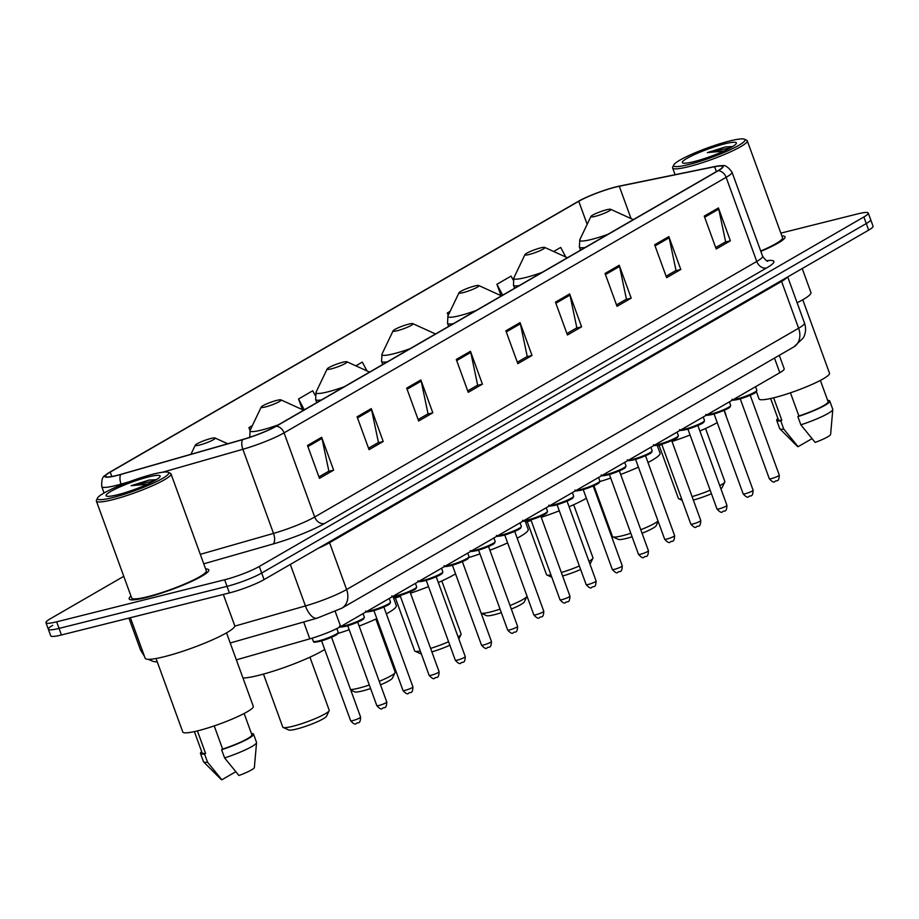 <?xml version="1.0" encoding="UTF-8"?>
<svg xmlns="http://www.w3.org/2000/svg" width="919" height="919" viewBox="0 0 919 919"><rect width="100%" height="100%" fill="white"/><g stroke="black" fill="none" stroke-linecap="round" stroke-linejoin="round"><path stroke-width="1.38" d="M779.289 355.32L784.194 368.783A26.479 3.596 160 0 1 779.806 372.712L340.696 626.54A26.479 3.596 160 0 1 309.818 638.843L236.355 659.853M52.739 625.334A26.479 3.596 -20 0 0 48.339 629.262L50.74 635.833A26.479 3.596 -20 0 0 61.447 634.972L229.417 592.916A26.479 3.596 -20 0 0 264.075 579.602L868.662 230.129A26.479 3.596 -20 0 0 873.05 226.2L870.661 219.63A26.479 3.596 -20 0 1 866.261 223.547A26.479 3.596 -20 0 0 870.661 219.63L868.26 213.047A26.479 3.596 -20 0 0 857.553 213.92L780.863 233.116M123.778 576.316L50.338 618.763A26.479 3.596 -20 0 0 45.95 622.691A26.479 3.596 -20 0 0 56.656 621.83L224.638 579.774L227.027 586.345A26.479 3.596 -20 0 0 261.685 573.031L866.261 223.547L261.685 573.031A26.479 3.596 -20 0 1 227.027 586.345L59.046 628.401L227.027 586.345L229.417 592.916M48.339 629.262A26.479 3.596 -20 0 0 59.046 628.401A26.479 3.596 -20 0 1 48.339 629.262L45.95 622.691M146.316 597.522A42.354 5.744 -20 0 0 188.361 582.853A42.354 5.744 -20 0 0 208.797 569.929A42.354 5.744 -20 0 0 205.615 568.953A42.354 5.744 -20 0 1 208.797 569.929A42.354 5.744 -20 0 1 188.361 582.853A42.354 5.744 -20 0 1 146.316 597.522A42.354 5.744 -20 0 1 129.177 598.912A42.354 5.744 -20 0 0 146.316 597.522M760.84 251.381A42.354 5.744 -20 0 0 785.033 236.838A42.354 5.744 -20 0 0 781.862 235.861A42.354 5.744 -20 0 1 785.033 236.838A42.354 5.744 -20 0 1 760.84 251.381M116.954 475.387A28.236 3.837 160 0 1 105.524 476.306A28.236 3.837 160 0 1 110.211 472.125L578.763 201.272A28.236 3.837 160 0 1 619.291 186.247L714.626 166.73A28.236 3.837 160 0 1 722.483 166.626A28.236 3.837 160 0 1 717.796 170.808L275.734 426.347A28.236 3.837 160 0 1 242.788 439.466L120.975 474.307A28.236 3.837 160 0 1 116.954 475.387M116.575 475.605A28.948 3.929 -20 0 0 120.699 474.491L242.513 439.661A28.948 3.929 -20 0 0 276.274 426.209L718.336 170.67A28.948 3.929 -20 0 0 719.324 165.811A28.948 3.929 -20 0 0 715.085 166.488L619.762 186.017A28.948 3.929 -20 0 0 578.212 201.41L109.671 472.263A28.948 3.929 -20 0 0 107.42 473.653A28.948 3.929 -20 0 0 116.575 475.605M130.98 596.121A42.354 5.744 -20 0 0 129.177 598.912A42.354 5.744 -20 0 1 130.98 596.121M224.638 579.774A26.479 3.596 -20 0 0 259.296 566.46L863.871 216.976A26.479 3.596 -20 0 0 868.26 213.047M619.234 265.269L631.192 298.135L617.028 306.326L605.07 273.46L619.234 265.269A7.065 5.548 -120 0 1 619.567 266.441L605.472 274.586M668.825 236.608L680.795 269.474L666.62 277.664L654.661 244.799L668.825 236.608A7.065 5.548 -120 0 1 669.158 237.768L655.063 245.913M718.428 207.935L730.387 240.801L716.211 248.992L704.253 216.126L718.428 207.935A7.065 5.548 -120 0 1 718.761 209.095L704.666 217.252M470.448 351.276L482.418 384.142L468.242 392.333L456.283 359.467L470.448 351.276A7.065 5.548 -120 0 1 470.781 352.436L456.686 360.593M420.856 379.949L432.815 412.815L418.65 421.005L406.692 388.14L420.856 379.949A7.065 5.548 -120 0 1 421.189 381.109L407.094 389.254M371.265 408.61L383.223 441.476L369.059 449.667L357.089 416.801L371.265 408.61A7.065 5.548 -120 0 1 371.598 409.782L357.502 417.927M321.661 437.283L333.631 470.149L319.456 478.339L307.497 445.474L321.661 437.283A7.065 5.548 -120 0 1 321.995 438.443L307.899 446.588M569.642 293.942L581.601 326.808L567.437 334.998L555.467 302.133L569.642 293.942A7.065 5.548 -120 0 1 569.975 295.102L555.88 303.247M520.051 322.615L532.009 355.469L517.834 363.66L505.875 330.806L520.051 322.615A7.065 5.548 -120 0 1 520.372 323.775L506.277 331.92M450.149 311.323L447.323 312.954L448.208 315.378M513.135 279.95L511.09 276.091L496.926 284.281L501.073 295.688M565.759 257.01L560.682 247.429L553.652 251.496M315.148 395.354L312.713 390.77L298.549 398.961L302.443 409.656M252.334 425.669L248.946 427.622L250.014 430.54M366.98 370.908L362.304 362.097L355.837 365.842M532.009 355.469L526.679 356.802M517.317 362.224L527.242 356.48L520.372 323.775M581.601 326.808L576.282 328.14M566.908 333.551L576.833 327.819L569.975 295.102M333.631 470.149L328.301 471.481M318.939 476.892L328.864 471.16L321.995 438.443M383.223 441.476L377.904 442.809M368.53 448.231L378.456 442.487L371.598 409.782M432.815 412.815L427.496 414.147M418.122 419.558L428.047 413.826L421.189 381.109M482.418 384.142L477.087 385.475M467.714 390.897L477.639 385.153L470.781 352.436M730.387 240.801L725.057 242.134M715.694 247.556L725.619 241.812L718.761 209.095M680.795 269.474L675.465 270.806M666.091 276.217L676.016 270.485L669.158 237.768M631.192 298.135L625.873 299.468M616.5 304.89L626.425 299.146L619.567 266.441M298.549 398.961L304.304 409.828M248.946 427.622L250.244 430.058M447.323 312.954L448.403 314.976M496.926 284.281L502.682 295.16M153.416 474.089A37.943 5.146 -20 0 0 97.54 498.018A37.943 5.146 -20 0 0 112.796 497.57A37.943 5.146 -20 0 0 152.554 483.486A37.943 5.146 -20 0 0 168.188 472.309A37.943 5.146 -20 0 0 153.416 474.089M97.54 498.018L96.484 500.235A39.712 5.388 -20 0 0 96.38 501.05A39.712 5.388 -20 0 0 112.451 499.764A39.712 5.388 -20 0 0 151.865 486.002A39.712 5.388 -20 0 0 171.014 473.894A39.712 5.388 -20 0 0 170.417 473.319L168.188 472.309M96.38 501.05L131.67 598.005A39.712 5.388 -20 0 0 147.729 596.707A39.712 5.388 -20 0 0 187.143 582.956A39.712 5.388 -20 0 0 206.304 570.837L171.014 473.894M130.395 617.717L145.145 658.234A47.65 6.467 -20 0 0 164.409 656.671A47.65 6.467 -20 0 0 211.715 640.175A47.65 6.467 -20 0 0 234.701 625.632L223.351 594.444M156.035 658.509L182.789 731.995A37.507 5.089 -20 0 0 197.953 730.766A37.507 5.089 -20 0 0 235.184 717.773A37.507 5.089 -20 0 0 253.276 706.332L226.533 632.858M156.161 479.638L149.096 480.074L131.13 485.703L147.35 484.187M117.701 494.732A28.776 3.906 -20 0 0 160.067 476.582A28.776 3.906 -20 0 0 148.499 476.927A28.776 3.906 -20 0 0 118.356 487.61A28.776 3.906 -20 0 0 106.501 496.076A28.776 3.906 -20 0 0 117.701 494.732M214.207 725.907L222.651 749.123A26.479 3.596 -20 0 0 251.875 734.752L244.144 713.5M222.651 749.123L221.617 749.72L224.615 757.934L238.929 775.51A17.645 2.401 -20 0 0 254.368 767.503L256.562 742.609A28.236 3.837 -20 0 0 256.527 742.368L253.541 734.155A28.236 3.837 -20 0 0 251.427 733.5M224.615 757.934A28.236 3.837 -20 0 0 256.562 742.609M221.617 749.72A28.236 3.837 -20 0 0 253.541 734.155M194.38 731.604L202.123 752.868A26.479 3.596 -20 0 0 205.58 753.396L197.401 730.904M201.663 751.616A28.236 3.837 -20 0 0 200.468 753.465L203.455 761.679A28.236 3.837 -20 0 0 203.593 761.897L221.261 779.553A17.645 2.401 -20 0 0 221.858 779.783L235.723 771.765M203.593 761.897A28.236 3.837 -20 0 0 207.545 762.207L204.546 753.994L205.58 753.396M221.858 779.783L207.545 762.207M200.468 753.465A28.236 3.837 -20 0 0 204.546 753.994M131.13 485.703L154.208 480.901M149.096 480.074L156.345 479.672M263.477 674.086L282.776 727.101A24.71 3.354 -20 0 0 283.144 727.446L288.727 729.985A20.298 2.757 -20 0 0 296.619 729.031A20.298 2.757 -20 0 0 326.509 716.234L329.151 710.709A24.71 3.354 -20 0 0 329.209 710.192L309.921 657.188M283.144 727.446A24.71 3.354 -20 0 0 292.77 726.286A24.71 3.354 -20 0 0 329.151 710.709M210.888 438.489A10.591 1.436 -20 0 0 195.287 445.175A10.591 1.436 -20 0 0 199.549 445.037A10.591 1.436 -20 0 0 210.646 441.109A10.591 1.436 -20 0 0 215 437.995A10.591 1.436 -20 0 0 210.888 438.489M242.972 678.027A48.535 6.582 -20 0 0 258.779 675.327A48.535 6.582 -20 0 0 324.706 649.469M350.759 690.1L354.654 691.869A20.298 2.757 -20 0 0 362.557 690.916A20.298 2.757 -20 0 0 370.598 688.538M350.564 689.549A24.71 3.354 -20 0 0 358.697 688.17A24.71 3.354 -20 0 0 369.312 685M276.826 400.374A10.591 1.436 -20 0 0 261.226 407.06A10.591 1.436 -20 0 0 265.488 406.933A10.591 1.436 -20 0 0 276.585 402.993A10.591 1.436 -20 0 0 280.938 399.88A10.591 1.436 -20 0 0 276.826 400.374M337.962 633.455A48.535 6.582 -20 0 0 349.197 629.733M359.134 626.069A48.535 6.582 -20 0 0 376.824 618.625M386.359 613.858A48.535 6.582 -20 0 0 396.307 605.598L393.102 596.787M379.237 681.312A24.71 3.354 -20 0 0 395.09 672.593A24.71 3.354 -20 0 0 395.147 672.076L375.86 619.073M380.523 684.827A20.298 2.757 -20 0 0 392.447 678.119L395.09 672.593M395.354 597.855L414.641 650.87A24.71 3.354 -20 0 0 415.02 651.215L420.592 653.754A20.298 2.757 -20 0 0 421.339 653.914M415.02 651.215A24.71 3.354 -20 0 0 420.282 651.008M342.753 362.258A10.591 1.436 -20 0 0 327.164 368.944A10.591 1.436 -20 0 0 331.426 368.818A10.591 1.436 -20 0 0 342.523 364.877A10.591 1.436 -20 0 0 346.877 361.764A10.591 1.436 -20 0 0 342.753 362.258M393.654 598.315A48.535 6.582 -20 0 0 400.408 596.408M410.517 593.203A48.535 6.582 -20 0 0 428.518 586.609M438.306 582.52A48.535 6.582 -20 0 0 455.56 573.87M430.597 648.389A24.71 3.354 -20 0 0 448.587 641.749M458.11 636.947A24.71 3.354 -20 0 0 461.028 634.478A24.71 3.354 -20 0 0 461.085 633.961L441.798 580.957M431.873 651.881A20.298 2.757 -20 0 0 449.851 645.23M481.131 613.18L486.53 615.638A20.298 2.757 -20 0 0 494.433 614.685A20.298 2.757 -20 0 0 501.349 612.674M481.131 613.168A24.71 3.354 -20 0 0 490.574 611.939A24.71 3.354 -20 0 0 500.062 609.148M408.691 324.143A10.591 1.436 -20 0 0 393.102 330.829A10.591 1.436 -20 0 0 397.364 330.702A10.591 1.436 -20 0 0 408.461 326.773A10.591 1.436 -20 0 0 412.815 323.649A10.591 1.436 -20 0 0 408.691 324.143M468.977 557.5A48.535 6.582 -20 0 0 479.959 553.893M489.907 550.263A48.535 6.582 -20 0 0 507.621 542.888M517.179 538.201A48.535 6.582 -20 0 0 528.184 529.367L525.186 521.142M510.011 605.518A24.71 3.354 -20 0 0 526.955 596.362A24.71 3.354 -20 0 0 527.024 596.19M511.297 609.044A20.298 2.757 -20 0 0 524.324 601.888L526.955 596.362M527.23 521.636L546.518 574.639A24.71 3.354 -20 0 0 546.897 574.984A24.71 3.354 -20 0 0 550.975 574.972M474.629 286.027A10.591 1.436 -20 0 0 459.041 292.713A10.591 1.436 -20 0 0 463.291 292.587A10.591 1.436 -20 0 0 474.388 288.658A10.591 1.436 -20 0 0 478.753 285.533A10.591 1.436 -20 0 0 474.629 286.027M525.53 522.095A48.535 6.582 -20 0 0 531.148 520.51M541.268 517.34A48.535 6.582 -20 0 0 559.292 510.815M569.091 506.771A48.535 6.582 -20 0 0 586.391 498.259M561.337 572.503A24.71 3.354 -20 0 0 579.372 565.989M588.953 561.348A24.71 3.354 -20 0 0 592.893 558.247A24.71 3.354 -20 0 0 592.962 557.73L573.663 504.726M562.612 575.983A20.298 2.757 -20 0 0 580.647 569.481M589.987 564.174A20.298 2.757 -20 0 0 590.262 563.772L592.893 558.247M593.938 485.657L612.456 536.524A24.71 3.354 -20 0 0 612.835 536.868L618.407 539.407A20.298 2.757 -20 0 0 626.31 538.454A20.298 2.757 -20 0 0 632.1 536.811M612.835 536.868A24.71 3.354 -20 0 0 622.45 535.72A24.71 3.354 -20 0 0 630.813 533.284M540.567 247.912A10.591 1.436 -20 0 0 524.979 254.597A10.591 1.436 -20 0 0 529.229 254.471A10.591 1.436 -20 0 0 540.326 250.542A10.591 1.436 -20 0 0 544.691 247.418A10.591 1.436 -20 0 0 540.567 247.912M599.9 481.556A48.535 6.582 -20 0 0 610.71 478.041M620.67 474.457A48.535 6.582 -20 0 0 638.418 467.151M647.998 462.521A48.535 6.582 -20 0 0 660.049 453.136L657.211 445.336M640.784 529.723A24.71 3.354 -20 0 0 658.038 521.073M642.071 533.261A20.298 2.757 -20 0 0 656.189 525.657L658.188 521.475M659.107 445.405L678.394 498.408A24.71 3.354 -20 0 0 678.773 498.753A24.71 3.354 -20 0 0 681.645 498.902M606.506 209.796A10.591 1.436 -20 0 0 590.917 216.482A10.591 1.436 -20 0 0 595.167 216.356A10.591 1.436 -20 0 0 606.264 212.427A10.591 1.436 -20 0 0 610.63 209.302A10.591 1.436 -20 0 0 606.506 209.796M657.407 445.864A48.535 6.582 -20 0 0 661.887 444.612M672.019 441.488A48.535 6.582 -20 0 0 690.066 435.009M699.876 431A48.535 6.582 -20 0 0 717.234 422.625M725.987 415.721A48.535 6.582 -20 0 0 725.987 415.02L724.252 410.253M692.076 496.605A24.71 3.354 -20 0 0 710.157 490.229M719.784 485.703A24.71 3.354 -20 0 0 724.769 482.015A24.71 3.354 -20 0 0 724.838 481.499L705.539 428.495M693.34 500.062A20.298 2.757 -20 0 0 711.432 493.733M720.91 488.782A20.298 2.757 -20 0 0 722.127 487.541L724.769 482.015M729.652 140.998A37.943 5.146 -20 0 0 673.776 164.926A37.943 5.146 -20 0 0 689.032 164.478A37.943 5.146 -20 0 0 728.801 150.394A37.943 5.146 -20 0 0 744.424 139.217A37.943 5.146 -20 0 0 729.652 140.998M673.776 164.926L672.719 167.132A39.712 5.388 -20 0 0 672.628 167.959A39.712 5.388 -20 0 0 688.687 166.661A39.712 5.388 -20 0 0 728.101 152.91A39.712 5.388 -20 0 0 747.262 140.791A39.712 5.388 -20 0 0 746.653 140.228L744.424 139.217M756.417 391.712L759.025 398.892A37.507 5.089 -20 0 0 774.2 397.674A37.507 5.089 -20 0 0 811.42 384.682A37.507 5.089 -20 0 0 829.512 373.24L802.769 299.755M732.397 146.535L725.332 146.971L707.366 152.611L723.598 151.084M693.948 161.641A28.776 3.906 -20 0 0 736.314 143.49A28.776 3.906 -20 0 0 724.746 143.835A28.776 3.906 -20 0 0 694.592 154.507A28.776 3.906 -20 0 0 682.748 162.985A28.776 3.906 -20 0 0 693.948 161.641M790.443 392.804L798.898 416.02A26.479 3.596 -20 0 0 828.122 401.66L820.38 380.397M798.898 416.02L797.864 416.617L800.851 424.831L815.164 442.418A17.645 2.401 -20 0 0 830.615 434.411L832.798 409.518A28.236 3.837 -20 0 0 832.763 409.277L829.777 401.052A28.236 3.837 -20 0 0 827.663 400.408M800.851 424.831A28.236 3.837 -20 0 0 832.798 409.518M797.864 416.617A28.236 3.837 -20 0 0 829.777 401.052M770.627 398.513L778.359 419.765A26.479 3.596 -20 0 0 781.828 420.293L773.637 397.812M797.118 302.776A47.65 6.467 -20 0 0 810.937 292.541L802.207 268.532M760.714 251.013A39.712 5.388 -20 0 0 782.54 237.745L747.262 140.791M777.911 418.513A28.236 3.837 -20 0 0 776.704 420.374L779.691 428.587A28.236 3.837 -20 0 0 779.829 428.794L797.508 446.462A17.645 2.401 -20 0 0 798.094 446.691L811.971 438.673M779.829 428.794A28.236 3.837 -20 0 0 783.781 429.104L780.794 420.891L781.828 420.293M798.094 446.691L783.781 429.104M776.704 420.374A28.236 3.837 -20 0 0 780.794 420.891M707.366 152.611L730.456 147.81M725.332 146.971L732.581 146.58M303.684 621.979L309.818 638.843M335.24 611.526L340.696 626.54M774.487 358.1L779.806 372.712M144.444 656.327L140.561 650.066A35.301 4.79 -20 0 0 142.456 650.847M264.075 579.602L259.296 566.46M61.447 634.972L56.656 621.83M868.662 230.129L863.871 216.976M234.736 626.149L305.43 605.931L290.324 564.427M341.788 608.217A17.645 13.877 -120 0 0 346.612 589.527L798.622 328.232A35.301 4.79 -20 0 0 804.481 322.994C806.239 328.163 805.848 333.137 803.298 337.939L793.798 346.934L341.788 608.217L317.216 618.119A17.645 8.076 -106 0 1 305.43 605.931A35.301 4.79 -20 0 0 346.612 589.527L329.565 542.692A35.301 4.79 160 0 1 318.238 548.298M793.798 346.934A17.645 13.877 -120 0 0 798.622 328.232L781.575 281.409L329.565 542.692A4.411 3.469 60 0 1 329.335 541.877M787.146 277.239A35.301 4.79 160 0 1 781.575 281.409A4.411 3.469 60 0 1 781.357 280.594M110.211 472.125L111.808 476.501M129.177 481.786L121.067 484.106A35.301 4.79 160 0 1 116.047 485.462A35.301 4.79 160 0 1 101.768 486.611L104.088 492.986M120.699 474.491A8.822 4.032 -106 0 0 121.067 484.106L121.342 484.853M718.336 170.67A8.822 6.938 60 0 1 726.125 177.333L284.063 432.86A8.822 6.938 -120 0 0 276.274 426.209M719.324 165.811C722.15 166.936 724.333 161.893 731.984 172.094A35.301 4.79 160 0 1 726.125 177.333L756.751 261.455A35.301 4.79 -20 0 0 762.609 256.229C765.47 260.123 767.239 261.72 767.905 261.03M162.583 472.24L242.88 449.276L273.506 533.399A35.301 4.79 -20 0 0 314.689 516.995L284.063 432.86A35.301 4.79 160 0 1 242.88 449.276A8.822 4.032 -106 0 1 242.513 439.661M766.779 260.697A44.123 5.985 160 0 1 766.572 267.969L324.499 523.508A44.123 5.985 160 0 1 273.035 544.014L203.754 563.818M200.296 554.341L273.506 533.399A8.822 4.032 74 0 1 273.035 544.014M324.499 523.508A8.822 6.938 -120 0 1 314.689 516.995L756.751 261.455A8.822 6.938 -120 0 0 766.572 267.969M714.626 166.73L716.406 171.612M619.291 186.247L631.066 218.607M578.763 201.272L587.161 224.339M261.226 407.06L250.106 430.345A29.19 3.963 -20 0 0 261.835 429.989A29.19 3.963 -20 0 0 278.25 424.888M327.164 368.944L316.044 392.229A29.19 3.963 -20 0 0 327.773 391.873A29.19 3.963 -20 0 0 344.188 386.773M316.779 402.614L315.654 399.524A31.774 4.308 -20 0 0 321.363 399.96M393.102 330.829L381.971 354.114A29.19 3.963 -20 0 0 393.711 353.758A29.19 3.963 -20 0 0 410.127 348.657M382.718 364.498L381.592 361.408A31.774 4.308 -20 0 0 387.301 361.845M459.041 292.713L447.909 315.998A29.19 3.963 -20 0 0 459.649 315.654A29.19 3.963 -20 0 0 476.065 310.542M448.656 326.383L447.53 323.293A31.774 4.308 -20 0 0 453.239 323.729M524.979 254.597L513.847 277.883A29.19 3.963 -20 0 0 525.576 277.538A29.19 3.963 -20 0 0 542.003 272.426M514.594 288.267L513.468 285.177A31.774 4.308 -20 0 0 519.178 285.614M590.917 216.482L579.786 239.767A29.19 3.963 -20 0 0 591.514 239.422A29.19 3.963 -20 0 0 607.93 234.311M580.521 250.152L579.395 247.062A31.774 4.308 -20 0 0 585.116 247.498M338.169 632.272L337.526 633.938C336.159 635.546 330.093 638.062 319.33 641.473C310.714 643.047 315.137 641.703 313.287 641.324A13.234 1.792 -20 0 0 318.64 640.899A13.234 1.792 -20 0 0 331.782 636.316A13.234 1.792 -20 0 0 338.169 632.272L336.825 628.585M360.616 717.142C360.225 725.16 357.847 721.725 356.239 723.506C355.354 724.827 353.493 723.908 350.656 720.772A5.296 0.724 -20 0 0 352.804 720.599A5.296 0.724 -20 0 0 358.054 718.761A5.296 0.724 -20 0 0 360.616 717.142L331.529 637.246M337.491 633.237A12.361 1.677 160 0 1 332.276 636.901A12.361 1.677 160 0 1 319.421 641.439M340.777 626.494A13.234 1.792 -20 0 0 344.809 625.77A13.234 1.792 -20 0 0 357.951 621.187A13.234 1.792 -20 0 0 364.338 617.143L363.051 613.616M386.773 702.024C386.394 710.042 384.016 706.596 382.396 708.388C381.523 709.698 379.662 708.79 376.824 705.643A5.296 0.724 -20 0 0 378.973 705.47A5.296 0.724 -20 0 0 384.222 703.632A5.296 0.724 -20 0 0 386.773 702.024L357.698 622.117M363.66 618.108A12.361 1.677 160 0 1 358.444 621.772A12.361 1.677 160 0 1 345.578 626.321M366.934 611.365A13.234 1.792 -20 0 0 370.977 610.641A13.234 1.792 -20 0 0 384.119 606.058A13.234 1.792 -20 0 0 390.506 602.014L389.219 598.487M412.941 686.895C412.562 694.913 410.184 691.479 408.564 693.259C407.691 694.58 405.83 693.661 402.993 690.514A5.296 0.724 -20 0 0 405.13 690.341A5.296 0.724 -20 0 0 410.391 688.515A5.296 0.724 -20 0 0 412.941 686.895L383.866 606.988M389.828 602.99A12.361 1.677 160 0 1 384.613 606.643A12.361 1.677 160 0 1 371.747 611.192M393.102 596.247A13.234 1.792 -20 0 0 397.146 595.512A13.234 1.792 -20 0 0 410.288 590.928A13.234 1.792 -20 0 0 416.675 586.896L415.388 583.37M439.11 671.766C438.731 679.784 436.341 676.35 434.733 678.13C433.86 679.451 431.999 678.532 429.162 675.396A5.296 0.724 -20 0 0 431.298 675.224A5.296 0.724 -20 0 0 436.559 673.386A5.296 0.724 -20 0 0 439.11 671.766L410.023 591.859M415.985 587.861A12.361 1.677 160 0 1 410.77 591.526A12.361 1.677 160 0 1 397.916 596.063M419.271 581.118A13.234 1.792 -20 0 0 423.314 580.394A13.234 1.792 -20 0 0 436.456 575.811A13.234 1.792 -20 0 0 442.843 571.767L441.557 568.241M465.278 656.648C464.888 664.667 462.51 661.221 460.901 663.013C460.028 664.322 458.167 663.415 455.33 660.267A5.296 0.724 -20 0 0 457.467 660.095A5.296 0.724 -20 0 0 462.728 658.257A5.296 0.724 -20 0 0 465.278 656.648L436.192 576.741M442.154 572.732A12.361 1.677 160 0 1 436.939 576.397A12.361 1.677 160 0 1 424.084 580.934M445.439 565.989A13.234 1.792 -20 0 0 449.483 565.265A13.234 1.792 -20 0 0 462.613 560.682A13.234 1.792 -20 0 0 469 556.638L467.725 553.112M491.447 641.519C491.056 649.538 488.678 646.103 487.07 647.884C486.185 649.193 484.336 648.286 481.499 645.138A5.296 0.724 -20 0 0 483.635 644.966A5.296 0.724 -20 0 0 488.885 643.128A5.296 0.724 -20 0 0 491.447 641.519L462.36 561.612M468.322 557.603A12.361 1.677 160 0 1 463.107 561.268A12.361 1.677 160 0 1 450.253 565.817M471.608 550.872A13.234 1.792 -20 0 0 475.651 550.136A13.234 1.792 -20 0 0 488.782 545.553A13.234 1.792 -20 0 0 495.169 541.521L493.882 537.983M517.615 626.39C517.225 634.409 514.847 630.974 513.239 632.754C512.354 634.076 510.504 633.157 507.656 630.009A5.296 0.724 -20 0 0 509.804 629.837A5.296 0.724 -20 0 0 515.054 628.01A5.296 0.724 -20 0 0 517.615 626.39L488.529 546.483M494.491 542.486A12.361 1.677 160 0 1 489.276 546.139A12.361 1.677 160 0 1 476.421 550.688M497.776 535.743A13.234 1.792 -20 0 0 501.82 535.007A13.234 1.792 -20 0 0 514.95 530.424A13.234 1.792 -20 0 0 521.337 526.392L520.051 522.865M543.784 611.261C543.393 619.28 541.015 615.845 539.407 617.625C538.523 618.946 536.662 618.027 533.824 614.891A5.296 0.724 -20 0 0 535.972 614.719A5.296 0.724 -20 0 0 541.222 612.881A5.296 0.724 -20 0 0 543.784 611.261L514.697 531.366M520.659 527.357A12.361 1.677 160 0 1 515.444 531.021A12.361 1.677 160 0 1 502.59 535.559M523.945 520.613A13.234 1.792 -20 0 0 527.977 519.89A13.234 1.792 -20 0 0 541.119 515.306A13.234 1.792 -20 0 0 547.506 511.263L546.219 507.736M569.941 596.144C569.562 604.162 567.184 600.716 565.564 602.508C564.691 603.817 562.83 602.91 559.993 599.762A5.296 0.724 -20 0 0 562.141 599.59A5.296 0.724 -20 0 0 567.391 597.752A5.296 0.724 -20 0 0 569.941 596.144L540.866 516.237M546.828 512.228A12.361 1.677 160 0 1 541.613 515.892A12.361 1.677 160 0 1 528.758 520.441M550.113 505.484A13.234 1.792 -20 0 0 554.146 504.761A13.234 1.792 -20 0 0 567.287 500.177A13.234 1.792 -20 0 0 573.674 496.134L572.388 492.607M596.109 581.015C595.73 589.033 593.352 585.598 591.733 587.379C590.86 588.7 588.999 587.781 586.161 584.633A5.296 0.724 -20 0 0 588.298 584.461A5.296 0.724 -20 0 0 593.559 582.635A5.296 0.724 -20 0 0 596.109 581.015L567.034 501.108M572.996 497.11A12.361 1.677 160 0 1 567.781 500.763A12.361 1.677 160 0 1 554.915 505.312M576.27 490.367A13.234 1.792 -20 0 0 580.314 489.632A13.234 1.792 -20 0 0 593.456 485.048A13.234 1.792 -20 0 0 599.843 481.016L598.556 477.489M622.278 565.886C621.899 573.904 619.521 570.469 617.901 572.25C617.028 573.571 615.167 572.652 612.33 569.516A5.296 0.724 -20 0 0 614.466 569.332A5.296 0.724 -20 0 0 619.728 567.505A5.296 0.724 -20 0 0 622.278 565.886L593.192 485.979M599.154 481.981A12.361 1.677 160 0 1 593.938 485.634A12.361 1.677 160 0 1 581.084 490.183M602.439 475.238A13.234 1.792 -20 0 0 606.483 474.514A13.234 1.792 -20 0 0 619.624 469.931A13.234 1.792 -20 0 0 626.011 465.887L624.725 462.36M648.446 550.768C648.067 558.775 645.678 555.34 644.07 557.132C643.197 558.442 641.336 557.534 638.498 554.387A5.296 0.724 -20 0 0 640.635 554.214A5.296 0.724 -20 0 0 645.896 552.376A5.296 0.724 -20 0 0 648.446 550.768L619.36 470.861M625.322 466.852A12.361 1.677 160 0 1 620.107 470.517A12.361 1.677 160 0 1 607.252 475.054M628.607 460.109A13.234 1.792 -20 0 0 632.651 459.385A13.234 1.792 -20 0 0 645.793 454.802A13.234 1.792 -20 0 0 652.168 450.758L650.893 447.231M674.615 535.639C674.224 543.657 671.846 540.223 670.238 542.003C669.354 543.313 667.504 542.405 664.667 539.258A5.296 0.724 -20 0 0 666.803 539.085A5.296 0.724 -20 0 0 672.065 537.247A5.296 0.724 -20 0 0 674.615 535.639L645.529 455.732M651.491 451.723A12.361 1.677 160 0 1 646.275 455.387A12.361 1.677 160 0 1 633.421 459.937M654.776 444.991A13.234 1.792 -20 0 0 658.82 444.256A13.234 1.792 -20 0 0 671.95 439.673A13.234 1.792 -20 0 0 678.337 435.64L677.062 432.102M700.783 520.51C700.393 528.528 698.015 525.094 696.407 526.874C695.522 528.195 693.673 527.276 690.835 524.129A5.296 0.724 -20 0 0 692.972 523.956A5.296 0.724 -20 0 0 698.222 522.13A5.296 0.724 -20 0 0 700.783 520.51L671.697 440.603M677.659 436.605A12.361 1.677 160 0 1 672.444 440.258A12.361 1.677 160 0 1 659.589 444.807M680.945 429.862A13.234 1.792 -20 0 0 684.988 429.127A13.234 1.792 -20 0 0 698.118 424.544A13.234 1.792 -20 0 0 704.505 420.511L703.219 416.985M726.952 505.381C726.561 513.399 724.183 509.965 722.575 511.745C721.691 513.066 719.83 512.147 716.992 509.011A5.296 0.724 -20 0 0 719.14 508.839A5.296 0.724 -20 0 0 724.39 507.001A5.296 0.724 -20 0 0 726.952 505.381L697.866 425.486M703.828 421.476A12.361 1.677 160 0 1 698.612 425.141A12.361 1.677 160 0 1 685.758 429.678M707.113 414.733A13.234 1.792 -20 0 0 711.157 414.009A13.234 1.792 -20 0 0 724.287 409.426A13.234 1.792 -20 0 0 730.674 405.382L729.387 401.856M753.12 490.264C752.73 498.282 750.352 494.836 748.744 496.628C747.859 497.937 745.998 497.03 743.161 493.882A5.296 0.724 -20 0 0 745.309 493.71A5.296 0.724 -20 0 0 750.559 491.872A5.296 0.724 -20 0 0 753.12 490.264L724.034 410.356M729.996 406.347A12.361 1.677 160 0 1 724.781 410.012A12.361 1.677 160 0 1 711.926 414.549M733.282 399.604A13.234 1.792 -20 0 0 737.314 398.88A13.234 1.792 -20 0 0 750.455 394.297A13.234 1.792 -20 0 0 756.842 390.253L755.556 386.727M779.278 475.134C778.898 483.153 776.521 479.718 774.901 481.499C774.028 482.82 772.167 481.901 769.329 478.753A5.296 0.724 -20 0 0 771.478 478.581A5.296 0.724 -20 0 0 776.727 476.754A5.296 0.724 -20 0 0 779.278 475.134L750.203 395.227M756.165 391.218A12.361 1.677 160 0 1 750.949 394.883A12.361 1.677 160 0 1 738.095 399.432M157.333 662.048L153.22 661.439L148.166 659.314M140.561 650.066L128.924 618.085M804.481 322.994L787.709 276.918M317.216 618.119L230.221 642.99M107.42 473.653C106.007 476.318 101.056 473.894 101.768 486.611M731.984 172.094L762.609 256.229M195.287 445.175L190.934 454.296M215 437.995L227.717 443.774M249.715 437.639L250.106 430.345M280.938 399.88L303.649 410.207M315.654 399.524L316.044 392.229M346.877 361.764L369.587 372.092M458.857 639.004L461.028 634.478M381.592 361.408L381.971 354.114M412.815 323.649L435.526 333.976M551.791 577.212L546.897 574.984M447.53 323.293L447.909 315.998M478.753 285.533L501.452 295.861M513.468 285.177L513.847 277.883M544.691 247.418L567.391 257.745M682.151 500.304L678.773 498.753M579.395 247.062L579.786 239.767M610.63 209.302L633.329 219.63M675.074 174.679L672.628 167.959M350.656 720.772L321.581 640.865M313.287 641.324L312.138 638.154M339.456 626.195C341.305 626.574 336.882 627.918 345.498 626.356C356.262 622.933 362.327 620.417 363.683 618.809L364.338 617.143M376.824 705.643L347.738 625.736M365.624 611.078C367.474 611.445 363.051 612.789 371.667 611.227C382.43 607.804 388.484 605.299 389.851 603.691L390.506 602.014M402.993 690.514L373.907 610.607M391.793 595.949C393.631 596.316 389.208 597.672 397.835 596.098C408.587 592.686 414.653 590.17 416.02 588.562L416.675 586.896M429.162 675.396L400.075 595.489M417.961 580.819C419.799 581.199 415.377 582.543 424.004 580.969C434.756 577.557 440.821 575.041 442.188 573.433L442.843 571.767M455.33 660.267L426.244 580.36M444.13 565.702C445.968 566.07 441.545 567.414 450.172 565.851C460.924 562.428 466.99 559.924 468.357 558.315L469 556.638M481.499 645.138L452.412 565.231M470.298 550.573C472.136 550.941 467.714 552.296 476.329 550.722C487.093 547.31 493.158 544.795 494.525 543.186L495.169 541.521M507.656 630.009L478.581 550.113M496.455 535.444C498.305 535.811 493.882 537.167 502.498 535.593C513.261 532.181 519.327 529.666 520.694 528.057L521.337 526.392M533.824 614.891L504.749 534.984M522.624 520.315C524.473 520.694 520.051 522.038 528.666 520.476C539.43 517.052 545.495 514.537 546.862 512.928L547.506 511.263M559.993 599.762L530.906 519.855M548.792 505.197C550.642 505.565 546.219 506.909 554.835 505.347C565.599 501.923 571.652 499.419 573.019 497.811L573.674 496.134M586.161 584.633L557.075 504.726M574.961 490.068C576.81 490.436 572.388 491.791 581.003 490.218C591.767 486.806 597.821 484.29 599.188 482.682L599.843 481.016M612.33 569.516L583.243 489.609M601.129 474.939C602.967 475.318 598.545 476.662 607.172 475.089C617.924 471.677 623.99 469.161 625.357 467.553L626.011 465.887M638.498 554.387L609.412 474.48M627.298 459.81C629.136 460.189 624.713 461.533 633.34 459.971C644.093 456.548 650.158 454.043 651.525 452.424L652.168 450.758M664.667 539.258L635.58 459.351M653.466 444.693C655.304 445.06 650.882 446.416 659.509 444.842C670.261 441.43 676.327 438.914 677.694 437.306L678.337 435.64M690.835 524.129L661.749 444.233M679.635 429.564C681.473 429.931 677.05 431.287 685.666 429.713C696.43 426.301 702.495 423.785 703.862 422.177L704.505 420.511M716.992 509.011L687.917 429.104M705.792 414.435C707.641 414.814 703.219 416.158 711.834 414.584C722.598 411.172 728.664 408.656 730.031 407.048L730.674 405.382M743.161 493.882L714.086 413.975M731.961 399.317C733.81 399.685 729.387 401.029 738.003 399.466C748.767 396.043 754.832 393.539 756.188 391.931L756.842 390.253M769.329 478.753L740.243 398.846"/></g></svg>
